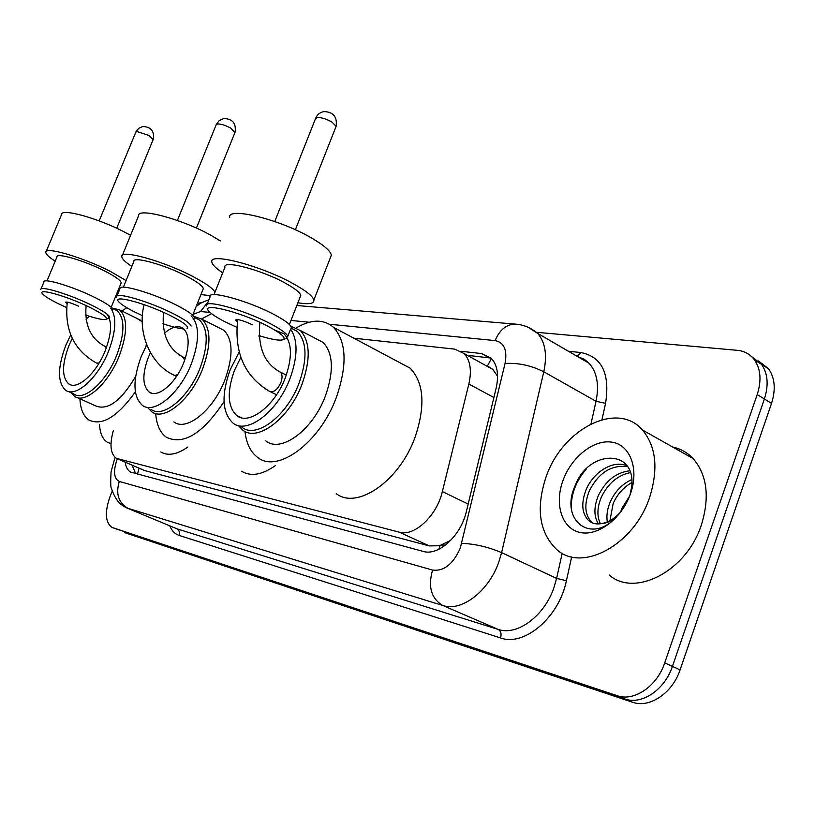 <?xml version="1.0" encoding="UTF-8"?>
<svg xmlns="http://www.w3.org/2000/svg" width="815" height="815" viewBox="0 0 815 815"><rect width="100%" height="100%" fill="white"/><g stroke="black" fill="none" stroke-linecap="round" stroke-linejoin="round"><path stroke-width="1.22" d="M450.715 540.386L439.55 545.724L445.846 544.817M497.578 376.265L492.841 369.44L487.472 365.945L491.465 358.406M117.951 459.028L144.591 470.561L429.342 545.918L439.55 545.724M113.265 430.86C109.454 444.735 110.483 453.894 116.341 458.336L399.218 532.164C414.214 536.912 436.82 515.966 442.351 491.577L468.859 384.018C471.895 370.418 470.306 360.271 464.112 353.557L454.739 349.126L353.842 338.194M125.194 462.176C125.867 467.046 127.639 470.337 130.512 472.058L423.148 551.398C438.368 556.35 461.046 535.689 466.425 511.341L496.131 388.246C499.045 374.91 497.405 364.876 491.231 358.162L481.512 353.547L461.29 351.326M135.728 473.729L132.091 465.182M197.403 303.445L202.477 302.314M536.596 332.296L737.28 350.318C744.462 351.021 750.187 354.189 754.445 359.822C760.741 369.032 761.658 380.605 757.206 394.552L664.694 662.911C657.053 686.342 633.917 701.919 617.087 695.664L111.9 527.376C105.176 522.293 104.615 511.861 110.208 496.111L112.225 491.058M758.571 360.994L768.606 368.818C774.943 378.017 775.911 389.539 771.52 403.394L680.087 669.859C672.528 693.117 649.443 708.51 632.572 702.235L125.551 532.928L624.861 698.964L112.816 527.763M680.087 669.859L672.426 666.395C664.816 689.745 641.711 705.23 624.861 698.964C641.711 705.23 664.816 689.745 672.426 666.395L764.389 398.993L672.426 666.395L664.694 662.911M751.501 356.512L761.546 364.336C767.862 373.535 768.81 385.088 764.389 398.993C768.81 385.088 767.862 373.535 761.546 364.336L751.501 356.512M467.27 355.299L491.18 358.111M125.551 532.928L124.715 532.592M111.003 443.625L107.468 442.311C102.69 439.356 100.051 433.498 99.542 424.758M193.654 316.312L202.11 319.266C211.034 328.506 211.217 345.061 202.64 368.92C190.954 399.564 164.039 421.61 151.702 411.728L147.994 407.928M173.88 421.926C186.462 431.869 213.438 410.179 224.95 379.78C233.375 356.104 233.029 339.621 223.911 330.32L218.807 327.732M194.795 317.687L199.624 320.122C208.233 329.036 208.395 345 200.113 368.023C188.846 397.577 162.888 418.849 151.009 409.313M191.077 315.802C199.614 324.686 199.716 340.68 191.382 363.775C180.034 393.421 154.117 414.825 142.319 405.31C132.876 396.416 132.55 380.065 141.321 356.267L146.741 344.857M164.426 333.243C172.118 326.581 178.465 325.022 183.467 328.577C189.6 334.863 189.691 346.212 183.752 362.634C175.714 383.59 157.336 398.79 148.972 391.903C142.391 385.617 142.177 374.085 148.34 357.316L150.429 352.62M224.033 401.652C202.894 433.448 183.732 445.347 166.545 437.349C160.178 432.897 156.562 424.972 155.696 413.572M275.389 465.599C262.073 474.941 250.806 476.816 241.586 471.243M201.651 318.899L211.564 313.643M220.356 240.924L210.596 235.107C181.439 218.848 136.92 207.153 138.55 215.843L122.342 255.441M131.857 266.423C125.378 262.196 122.036 258.946 121.832 256.694C119.836 248.86 164.284 261.197 193.776 276.978C205.961 283.447 213.031 288.5 214.987 292.167M187.063 328.669C189.518 326.968 184.261 322.76 171.313 316.067C145.977 303.068 109.923 293.665 119.173 302.243C121.792 304.871 127.13 308.202 135.219 312.247L142.38 315.619M191.118 326.051C190.343 323.474 184.496 319.388 173.564 313.806C149.889 301.642 114.711 291.383 116.565 297.027M123.391 287.175L133.843 261.554C132.356 255.696 165.292 264.844 187.206 276.54C197.342 281.929 202.721 285.963 203.322 288.642L202.874 289.783M193.909 319.062L194.418 317.789C193.675 315.15 187.858 311.014 176.957 305.38C153.332 293.145 118.134 282.999 119.937 288.775L116.932 296.13M210.362 295.682L200.948 294.572M162.868 323.718C172.209 326.886 179.229 328.639 183.915 328.975M68.277 391.445L73.829 393.961C83.925 401.683 106.276 381.929 116.718 355.259C124.797 333.325 124.99 318.502 117.279 310.79L113.947 309.15M70.711 334.914L65.954 344.969C57.478 367.453 57.376 382.551 65.658 390.263C75.673 397.964 98.004 378.109 108.507 351.346C116.056 331.257 116.82 316.903 110.769 308.294M71.119 392.738L74.562 396.365C85.086 404.383 108.324 383.865 119.173 356.135C127.558 333.345 127.751 317.942 119.734 309.924L111.818 307.938M77.293 397.598L95.691 405.901C107.753 410.77 121.068 400.96 135.636 376.489M135.351 391.852C117.564 416.76 102.13 426.174 89.059 420.092C83.487 416.363 80.43 409.252 79.911 398.78M187.898 446.987C177.12 454.556 168.063 456.206 160.728 451.968M72.25 338.398L69.01 345.428C61.828 364.509 61.736 377.325 68.735 383.875C77.252 390.487 96.241 373.576 105.176 350.847C111.696 333.508 112.266 321.222 106.897 313.989M89.365 316.24L86.003 319.205M121.863 310.973L126.814 307.734M146.048 346.13L146.343 343.849M142.218 321.793L136.981 318.441M130.583 235.321L126.233 232.958C99.389 218.512 60.656 207.703 61.522 214.651L46.139 251.591M55.186 261.177C48.981 257.214 45.854 254.27 45.813 252.355C44.642 246.11 83.334 257.418 110.453 271.466L126.081 280.574M85.565 314.987C96.425 318.645 103.22 320.101 105.96 319.368C108.161 317.881 102.833 313.907 89.976 307.449C67.013 295.998 35.84 287.298 42.828 294.134C45.202 296.629 50.703 299.981 59.332 304.199L66.616 307.561M109.699 317.229C109.108 314.906 103.21 310.953 91.983 305.35C70.233 294.49 39.599 285.179 40.75 289.651M46.995 280.92L56.938 256.959C56.062 252.304 84.729 260.678 104.891 271.1C115.312 276.479 120.742 280.37 121.191 282.785L120.895 283.508M112.796 309.629C112.236 307.255 106.358 303.251 95.151 297.607C73.452 286.697 42.808 277.457 43.908 282.041L40.974 289.101M67.054 303.638L65.495 302.222C66.922 301.601 71.312 302.936 78.648 306.246M120.274 287.878L119.204 287.654M105.96 319.368L109.251 318.023M241.821 427.142C255.961 439.295 286.788 416.302 299.064 383.101C307.469 359.099 306.929 341.882 297.414 331.461L291.067 327.885M239.162 352.029L230.258 369.603C221.211 394.735 222.057 412.492 232.795 422.904C246.833 435.027 277.64 411.881 289.997 378.557C297.832 356.726 298.035 340.232 290.598 329.087M238.337 425.522L242.524 429.933C257.255 442.535 289.305 418.666 302.049 384.15C310.77 359.232 310.199 341.353 300.328 330.503L290.812 326.194M265.812 440.864C280.808 453.527 312.909 430.076 325.44 395.876C334.007 371.171 333.254 353.374 323.188 342.483L315.446 338.419M296.426 327.803C311.381 319.103 323.759 318.96 333.559 327.386C346.569 341.791 347.475 365.202 336.279 397.608C319.745 442.84 277.467 473.709 257.693 457.449C250.572 452.172 246.334 443.503 244.969 431.43M399.095 362.298L410.19 368.207C423.963 382.765 425.593 405.778 415.09 437.217C399.493 481.064 357.072 510.119 336.218 493.615M240.822 357.367L234.516 370.244C226.865 391.536 227.558 406.603 236.605 415.446C248.555 425.888 274.777 406.165 285.291 377.854C292.524 357.316 292.096 342.626 283.997 333.783L275.195 330.299M259.791 335.862L259.017 336.412M330.228 258.029L331.359 255.115C330.37 250.765 323.575 244.958 310.963 237.674C279.036 219.041 226.764 206.419 229.708 217.554M222.699 272.842C215.944 268.339 212.338 264.763 211.869 262.104C208.467 252.018 260.647 265.527 292.982 283.549C305.747 290.588 312.716 296.069 313.877 300.002C314.346 303.689 309.017 304.606 297.893 302.762M258.966 335.607C271.853 339.59 279.993 340.935 283.386 339.641C286.075 337.644 280.971 333.213 268.094 326.336C239.844 311.31 197.23 301.193 209.873 312.176C212.705 314.855 217.737 318.054 224.96 321.762L236.788 327.304M290.609 329.056L287.777 336.32C286.727 333.478 281.032 329.321 270.682 323.861C244.694 310.016 203.404 298.667 206.45 305.951M213.999 294.643L224.95 267.188C222.403 259.659 261.075 269.673 285.107 283.029C294.704 288.306 299.93 292.412 300.786 295.366L300.063 297.22M291.312 327.253C290.303 324.35 284.629 320.142 274.298 314.631C248.381 300.694 207.081 289.488 210.046 296.945L207.041 304.474M237.369 321.752L235.606 320.061C237.348 318.879 242.839 320.397 252.079 324.635M286.493 338.327L287.237 337.96M649.596 497.466C634.121 544.848 582.256 572.568 557.114 549.891C539.408 533.122 535.669 508.957 545.907 477.417C561.729 429.495 617.047 400.247 642.475 430.004C656.167 446.538 658.54 469.022 649.596 497.466M672.742 447.068C680.668 448.739 687.473 452.58 693.158 458.59C707.165 475.074 709.906 497.211 701.358 524.992C686.546 571.254 634.865 597.68 609.172 575.013M627.601 466.649C611.332 464.611 598.526 472.761 589.204 491.109C584.049 504.587 584.834 514.866 591.547 521.936L593.096 523.159M627.061 465.854C612.982 459.548 593.483 472.191 586.168 489.54C581.003 503.028 581.767 513.307 588.471 520.378C592.067 523.576 596.549 524.616 601.908 523.495C609.141 522.13 615.732 517.871 621.662 510.73M630.403 472.608C617.617 475.247 607.898 483.499 601.256 497.374C597.12 507.541 596.845 516.343 600.411 523.78M629.74 470.785C616.008 472.527 605.514 480.87 598.251 495.815C593.758 507.154 593.809 516.527 598.434 523.953M631.91 482.49C623.414 487.411 617.169 494.43 613.165 503.558L609.936 520.673M631.778 479.536C622.079 484.12 614.887 491.618 610.201 502.02C607.297 508.886 606.319 515.528 607.277 521.926M629.567 496.152L622.008 508.142L620.572 512.034M629.954 495.235L631.707 486.718C636.199 447.843 588.349 450.084 575.39 485.119C559.1 519.613 590.498 544.98 616.109 517.301L620.898 511.789M562.91 480.707C571.244 457.205 593.768 439.163 611.922 442.158C630.189 444.786 639.357 468.951 630.464 493.768C621.835 518.646 597.578 536.759 579.73 532.389C561.759 528.385 554.312 504.149 562.91 480.707M630.545 493.523L632.297 486.973M621.244 511.311C614.989 519.063 608.55 523.128 601.908 523.495M586.393 468.89C576.042 481.064 571.009 494.114 571.284 508.051M139.049 468.197L137.45 474.187M440.008 545.846L438.888 549.249M144.591 470.561L118.226 459.11M493.89 397.526L468.859 384.018M468.177 504.078L442.351 491.577M429.342 545.918L399.218 532.164M117.329 458.814L117.299 458.906C113.071 471.009 113.733 478.517 119.285 481.451L432.561 570.062C443.89 571.478 453.14 564.163 460.292 548.098L505.045 363.48C507.48 350.104 504.169 342.483 495.113 340.599L329.362 324.238M528.151 327.284L537.615 333.335C545.286 342.198 547.344 355.014 543.799 371.772L501.602 552.631L498.76 562.177C488.623 591.425 461.321 612.045 442.8 605.494L126.814 507.959C122.026 505.565 116.036 502.285 111.492 488.47C110.626 487.879 110.473 482.337 111.054 471.834L114.691 458.682M571.661 556.91L566.415 580.708C559.131 617.312 524.249 646.866 500.542 637.931L179.035 535.394C179.962 532.327 179.219 530.127 176.824 528.782L128.617 508.713C118.603 503.14 115.496 494.053 119.285 481.451M432.561 570.062C427.834 586.831 431.247 598.638 442.8 605.494L498.159 629.404C517.005 636.128 544.186 616.303 553.905 587.747L556.604 578.405L501.602 552.631C488.256 546.967 474.962 543.87 461.738 543.35M179.035 535.394C174.889 534.008 171.812 530.83 169.785 525.848M128.617 508.713L176.824 528.782L498.159 629.404C500.879 631.034 501.673 633.876 500.542 637.931M568.442 351.275L580.81 352.518C601.908 356.715 610.16 373.657 605.565 403.354L601.959 419.674M617.087 695.664L632.572 702.235M757.206 394.552L771.52 403.394M505.045 363.48C518.157 362.675 531.074 365.446 543.799 371.772L596.02 401.296C599.31 384.853 597.008 372.19 589.113 363.296L577.682 356.644M566.415 580.708L556.604 578.405L562.197 553.283M590.997 423.882L596.02 401.296L605.565 403.354M309.201 322.241L290.986 320.448M210.189 312.471L200.551 311.513L193.012 314.396M577.234 356.379L580.81 352.518M495.113 340.599C499.422 330.218 505.942 324.706 514.693 324.064L518.33 324.431M200.551 311.513L208.1 301.815M585.435 361.157L585.944 360.362M489.051 357.744L481.512 353.547M144.092 304.627C136.951 332.703 150.327 364.071 173.656 375.012L174.726 375.46L177.609 374.696M234.863 132.723L230.869 128.2C225.755 125.388 221.364 123.962 217.707 123.931L216.138 124.858L177.385 220.478M184.71 360.067L182.468 356.776M67.299 302.08C64.273 330.055 74.002 350.369 96.476 363.042L99.135 362.991M153.118 139.65L149.002 135.473L136.991 131.531L135.789 132.203L99.186 220.896M106.195 348.239L104.534 346.151M237.715 319.562C234.037 352.447 244.571 376.336 269.317 391.22L270.814 391.893C274.706 391.872 278.058 388.765 280.859 382.581C282.581 377.712 282.428 374.228 280.421 372.139L279.046 371.467M335.821 127.059L336.106 126.335L332.062 122.148C326.672 119.061 321.823 117.513 317.534 117.492L315.446 118.807L274.757 221.537M492.841 369.44L464.112 353.557M132.081 472.731L130.512 472.058M754.445 359.822L768.606 368.818M296.823 305.503L514.693 324.064C523.271 324.564 530.911 327.65 537.615 333.335L589.113 363.296L584.192 359.211L578.09 356.878M208.925 299.767C197.352 304.036 200.49 303.852 196.211 306.42M114.762 458.509L115.18 457.5M109.74 443.299L110.993 443.859M148.972 391.903L151.733 393.197M194.327 317.443L199.624 320.122M202.11 319.266L223.911 330.32M196.405 228.108L235.046 132.285C236.381 123.432 232.611 118.837 223.758 118.501L219.276 120.508L216.301 124.451M176.519 376.377L174.502 375.409M185.362 358.182L183.365 357.204C168.226 349.299 161.614 334.354 163.53 312.379M203.322 288.642L192.676 315.252M68.735 383.875L70.997 384.914M140.526 320.193L119.734 309.924M117.279 310.79L112.062 308.213M116.718 228.251L153.23 139.365C154.565 131.113 151.07 126.834 142.737 126.508L138.621 128.352L135.891 131.949M98.523 363.999L97.067 363.317M106.592 347.139L105.145 346.446C90.832 338.989 84.475 325.368 86.095 305.594M121.191 282.785L111.176 307.306M236.605 415.446L241.484 417.759M333.559 327.386L410.19 368.207M323.188 342.483L300.328 330.503M297.414 331.461L290.986 328.099M295.356 229.789L336.106 126.335C337.39 116.861 333.325 111.94 323.932 111.584C320.081 112.338 317.341 114.518 315.7 118.144M276.54 394.766L270.59 391.842M286.31 375.094L280.421 372.139C264.376 363.796 257.53 347.2 259.904 322.353M331.359 255.115L313.877 300.002M283.386 339.641L286.951 338.133M300.786 295.366L289.396 324.513M588.471 520.378L591.547 521.936M642.475 430.004L693.158 458.59"/></g></svg>
